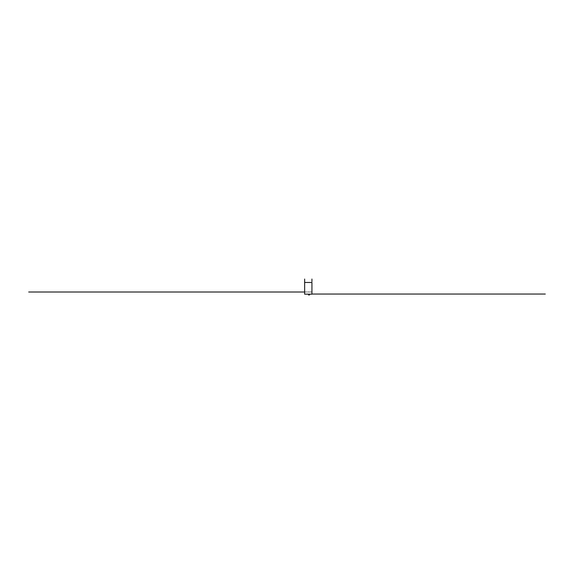 <?xml version="1.0" encoding="UTF-8"?>
<svg xmlns="http://www.w3.org/2000/svg" width="574" height="574" viewBox="0 0 574 574"><rect width="100%" height="100%" fill="white"/><g stroke="black" fill="none" stroke-linecap="round" stroke-linejoin="round"><path stroke-width="0.43" stroke-dasharray="2.87 2.15" d="M311.933 294.161L304.651 294.161L304.651 282.465L304.651 294.046L304.651 282.465L311.933 282.465L311.933 294.161M311.933 282.731L311.933 294.046L311.933 282.465L304.651 282.731M311.933 294.046L306.107 294.046M311.933 286.548L311.933 285.967M311.933 292.001L304.651 292.001L311.933 292.001M304.651 283.369L304.651 285.357L304.658 283.369M304.651 286.548L304.651 285.967M304.651 285.357L304.651 283.018M311.065 294.031L311.467 294.031L311.065 294.046M311.524 294.031L310.735 294.031L311.524 294.046M309.738 294.031L310.147 294.031L309.738 294.046M310.204 294.031L309.408 294.031L310.204 294.046M308.152 294.031L308.554 294.031L308.152 294.046M308.611 294.031L307.822 294.031L308.611 294.046M306.825 294.031L307.233 294.031L306.825 294.046M307.291 294.031L306.494 294.031L307.291 294.046M306.494 291.951L305.641 291.951L306.494 291.908M306.566 292.001L305.641 292.001L306.566 291.908M306.329 291.951L305.877 291.951L306.351 291.908M308.683 291.951L307.829 291.951L308.683 291.908M308.755 292.001L307.829 292.001L308.747 291.908M310.864 291.951L310.01 291.951L310.864 291.908M310.936 292.001L310.01 292.001L310.936 291.908M308.547 294.161L308.547 294.971L309.472 294.971L309.472 294.046L308.547 294.046L309.472 294.161M304.651 284.797L304.651 283.922M311.933 284.797L311.933 283.922M311.933 285.357L311.933 283.018M311.022 294.046L310.441 294.046M311.352 292.001L304.651 292.001"/><path stroke-width="0.86" d="M304.651 281.59L304.651 294.161L311.933 294.161L311.933 282.465L304.651 282.465L304.651 279.029M309.472 294.161L309.472 294.971L308.547 294.971L308.547 294.161M311.933 281.59L311.933 279.029M311.933 294.046L545.3 294.046M304.651 292.001L28.7 292.001"/></g></svg>

